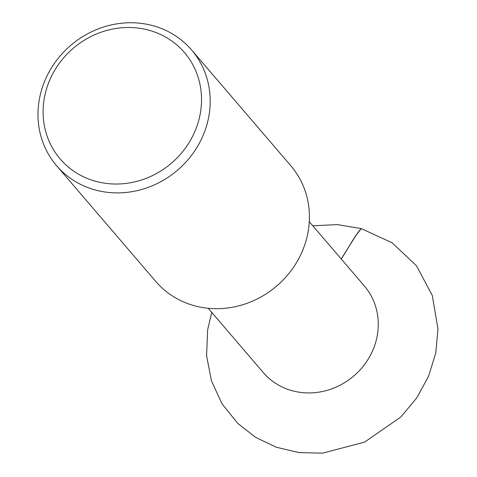 <?xml version="1.0" encoding="UTF-8"?>
<svg xmlns="http://www.w3.org/2000/svg" width="477" height="477" viewBox="0 0 477 477"><rect width="100%" height="100%" fill="white"/><g stroke="black" fill="none" stroke-linecap="round" stroke-linejoin="round"><path stroke-width="0.72" d="M44.313 125.409A81.8 75.569 139.4 0 1 149.325 30.319A81.8 75.569 139.4 0 1 173.306 161.542A81.8 75.569 139.4 0 1 44.313 125.409M191.605 49.972L290.815 165.757A88.913 82.145 139.4 0 1 308.082 202.242A88.913 82.145 139.4 0 1 258.617 298.238A88.913 82.145 139.4 0 1 155.776 281.46L56.572 165.674A88.913 82.145 139.4 0 1 39.299 129.189A88.913 82.145 139.4 0 1 88.77 33.193A88.913 82.145 139.4 0 1 191.605 49.972A88.913 82.145 139.4 0 1 177.533 170.2A88.913 82.145 139.4 0 1 56.572 165.674M211.74 312.387L207.656 329.738L206.577 355.675L211.43 380.783L221.996 403.757L237.725 423.391L255.672 437.391L276.386 447.259L299.001 452.578L322.565 453.15L364.553 442.131L400.752 417.083L416.713 397.985L428.561 376.305L435.757 352.98L437.987 329.023L432.257 295.4L416.463 265.725L392.034 242.745L361.232 228.572C354.805 235.441 347.846 249.328 341.21 258.957L356.343 234.881L361.256 228.578M208.216 308.279L263.286 372.555A66.541 61.479 -40.6 0 0 353.821 375.942A66.541 61.479 -40.6 0 0 364.35 285.962L309.275 221.686M361.232 228.572L337.346 224.613L312.799 225.8"/></g></svg>
